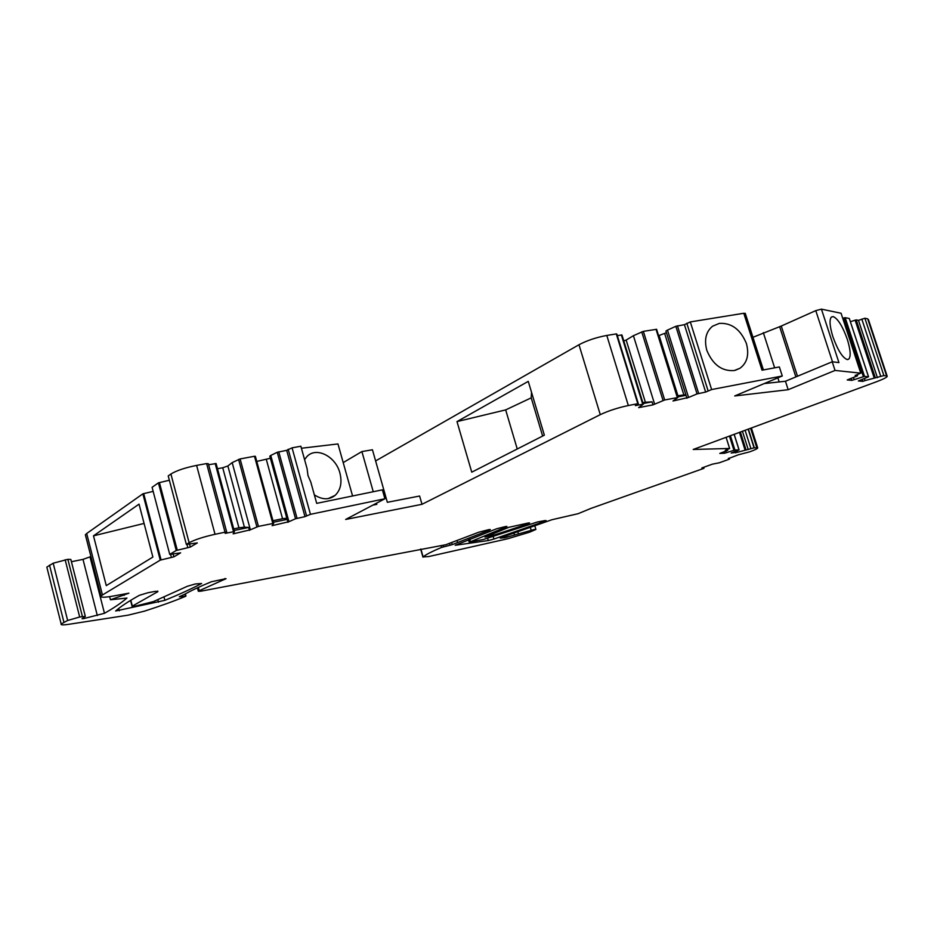 <?xml version="1.0" encoding="UTF-8"?>
<svg xmlns="http://www.w3.org/2000/svg" width="934" height="934" viewBox="0 0 934 934"><rect width="100%" height="100%" fill="white"/><g stroke="black" fill="none" stroke-linecap="round" stroke-linejoin="round"><path stroke-width="1.4" d="M782.272 375.993L711.626 389.548L690.308 321.926L743.791 313.264L762.027 370.203L779.365 366.945L782.272 375.993L734.719 395.958L788.179 389.712L785.459 381.247L764.175 383.582M785.459 381.247L832.217 361.785L835.043 370.436L860.774 373.156L841.067 313.252L821.43 309.142L815.779 310.625L781.268 326.048L752.944 337.302M821.43 309.142L838.93 362.59L832.217 361.785M373.25 491.728L361.902 451.566L372.444 449.768L387.341 502.305L419.623 496.024L421.993 504.302L345.662 519.456L384.913 498.756L310.45 514.33L304.974 516.642L295.518 518.767L288.933 521.697L270.767 455.453L277.235 452.278L295.518 518.767M273.662 523.355L258.438 526.391L250.382 529.8L232.181 462.599L240.108 458.933L254.492 456.271L255.367 456.306L273.662 523.32L272.109 525.655L288.933 521.697M250.382 529.8L233.15 533.851L234.422 531.574L225.164 533.361L226.74 532.252L225.036 532.193L215.03 534.295L196.607 465.401L206.612 463.568L225.036 532.193M189.135 542.724L170.91 474.017L168.213 475.92L186.345 544.405L189.135 542.724C194.797 539.7 203.437 536.887 215.03 534.295M186.345 544.405L197.331 542.923L190.314 547.091L176.246 550.488L169.743 554.411L180.612 552.846L173.887 556.851L160.251 560.131L102.436 594.981L86.687 533.512L142.867 493.829L160.251 560.131M728.31 458.419L729.524 459.038L729.232 458.08L729.256 459.201L719.285 462.797L712.42 464.151L701.843 467.969L703.979 468.238L703.687 467.304L703.711 468.413L590.965 508.388L578.099 513.7L551.889 519.736L502.048 537.237L500.25 538.147L505.177 537.657L534.05 529.555L535.894 529.45L529.648 532.17L507.944 538.696L428.659 556.571L423.125 556.933C425.729 554.656 431.87 551.492 441.56 547.441L452.266 544.627L489.334 530.162L490.327 529.555L488.902 529.613L478.862 532.182L445.763 544.744L200.775 591.21L198.335 591.28L199.234 590.72L226.051 578.671L211.469 581.719C199.958 586.459 191.061 590.638 184.745 594.246L179.27 596.744L185.539 596.336C174.46 600.982 160.753 605.921 144.408 611.163L128.145 615.156L68.719 624.321C63.01 625.173 60.5 625.044 61.165 623.959L67.657 620.491L79.682 617L85.321 616.393L82.075 618.728L83.698 618.6L104.468 613.299C113.913 607.929 121.408 602.839 126.954 598.052L110.445 599.78L128.904 593.172L113.166 596.055C104.375 597.608 100.335 597.608 101.059 596.079L102.436 594.981M728.38 458.617L738.304 454.811L749.745 451.822C755.256 449.803 757.906 448.472 757.696 447.853L751.38 427.982M748.134 429.173L754.065 447.853L757.696 447.853M754.065 447.853L737.58 452.243L737.113 450.748M734.182 434.333L739.098 449.896L731.17 453.025L737.58 452.243M739.098 449.896L734.906 450.001L724.551 453.247L719.787 453.41L727.446 450.421L725.309 450.281L729.606 448.46L693.191 449.476L876.349 381.808C884.229 378.83 887.814 376.892 887.125 376.005L868.445 319.603M886.599 375.877L867.709 318.833L864.896 318.237L883.879 375.585L887.125 376.005M883.879 375.585L865.082 380.57L864.429 378.585M849.333 318.587L868.55 376.787L858.346 380.967L862.841 381.376L865.082 380.57M868.55 376.787L864.51 376.379L851.878 380.383L847.208 379.951L857.062 375.993L855.159 375.445L860.774 373.156M788.179 389.712L835.043 370.436M711.626 389.548L705.637 392.082L697.056 393.914L688.568 397.464L667.483 330.111L675.842 326.305L697.056 393.914M677.78 397.487L656.602 329.305L677.874 397.522L673.005 400.99L688.568 397.464M677.874 397.522L664.669 399.974L653.006 404.866L638.646 407.644L643.316 404.177L635.365 405.613L637.805 403.71L628.337 405.531L606.796 335.446L616.288 333.905L637.805 403.71M421.993 504.302L600.27 414.649C608.466 410.797 617.829 407.749 628.337 405.531M528.329 522.993L529.625 522.935L527.29 524.044L493.526 535.287L485.015 537.073L508.948 527.278L528.329 522.993M157.881 591.642L155.686 591.292L147.981 592.728L139.388 595.308C128.518 601.344 120.603 606.575 115.641 610.988L164.886 600.329C179.375 594.386 191.622 588.77 201.627 583.493L195.323 583.96L187.372 586.272L153.351 601.613L135.792 606.026L132.336 606.108L157.881 591.642L157.718 591.024M505.644 527.208L506.975 526.461L505.609 526.519L496.654 528.761L455.197 545.281L488.272 540.553L493.934 539.046L543.903 521.592L546.063 520.553L544.814 520.612L537.354 522.001L483.217 539.537L469.977 541.953L505.644 527.208L505.446 526.554M847.266 339.194C842.538 326.118 837.833 318.576 833.151 316.579L831.307 317.105C829.217 319.907 829.754 326.48 832.918 336.824C837.821 350.297 842.596 357.874 847.255 359.555L848.808 359.088C851.014 356.333 850.5 349.69 847.266 339.194M743.791 313.264L745.297 313.439M734.287 370.529C722.005 371.487 712.852 364.774 706.84 350.402C704.014 339.696 705.941 331.628 712.607 326.188L719.308 323.397C731.497 322.697 740.522 329.398 746.394 343.478C749.337 354.57 747.212 362.824 740.02 368.229L734.287 370.529M372.829 505.131L376.811 504.36L376.484 503.204M310.45 514.33L292.073 447.841L300.853 446.23L307.088 468.693L307.987 475.558L310.788 482.049L316.696 503.356L382.38 489.848L384.913 498.756M292.073 447.841L286.68 450.34L277.235 452.278M304.974 516.642L286.68 450.34M287.952 522.328L269.809 456.177L270.767 455.453M273.37 522.269L287.147 519.386M232.181 462.599L227.873 465.984L244.404 527.138L238.929 527.815L222.724 467.759L217.494 468.728M234.13 530.477L248.631 527.441L244.404 527.138M248.631 527.441L249.436 530.419M234.422 531.551L216.104 463.544L208.609 464.735M226.717 532.123L208.352 463.766L206.612 463.568M170.91 474.017C176.444 470.619 185.014 467.747 196.607 465.401M189.52 544.102L190.314 547.091M186.963 544.44L187.792 547.593M169.358 480.239L158.406 482.855L176.246 550.488M158.406 482.855L152.09 487.314L169.743 554.411M173.887 556.851L173.14 554.014M171.401 557.341L170.618 554.352M153.164 491.377L142.867 493.829M93.493 535.836L106.278 585.618L152.872 557.061L139.038 504.138L93.493 535.836L144.081 523.437M85.648 535.929L85.356 534.797L86.687 533.512M124.187 595.367L123.86 594.094M90.925 556.536L82.998 559.384L71.416 561.719M82.402 616.475L67.867 559.314L70.844 559.454L85.274 616.218M67.867 559.314L53.18 563.214L46.828 567.101L47.062 568.035M457.578 542.502L457.111 540.914M748.367 429.091L754.298 447.783M748.239 449.616L742.437 431.286M735.782 452.873L735.338 451.449M725.881 451.052L726.372 452.605M724.084 451.776L724.551 453.247M726.092 437.322L729.606 448.46M864.896 318.237L858.474 320.362L856.221 319.907L850.384 321.67M877.411 377.675L858.474 320.362M862.841 381.376L862.222 379.496M849.345 318.517L845.177 317.665L842.737 318.319M853.478 377.476L854.166 379.554M851.236 378.41L851.878 380.383M690.308 321.926L684.424 324.67L675.842 326.305M705.637 392.082L684.424 324.67M686.957 398.293L665.919 331.033L667.483 330.111M677.687 396.915L686.023 395.304M656.602 329.305L643.351 331.348L633.415 335.691L654.582 404.037M633.415 335.691L626.165 340.069L645.382 402.25L642.826 402.601M643.117 403.558L652.072 401.842L645.382 402.25M652.072 401.842L653.006 404.866M643.222 404.142L621.939 334.956L617.304 335.586M600.27 414.649L578.975 344.739C586.996 340.513 596.277 337.407 606.796 335.446M578.975 344.739L375.608 460.929M528.259 381.364L544.359 435.174L471.752 472.172L456.995 421.596L528.259 381.364M343.198 462.587L361.902 451.566M626.165 340.069L623.772 340.887M658.587 335.691L666.444 332.691M227.873 465.984L222.724 467.759M256.757 461.419L270.381 458.255M352.573 495.977L337.968 443.942L301.413 448.25M304.566 459.598L306.889 456.598C316.229 446.37 335.773 456.352 339.918 473.071C342.241 482.528 340.665 489.953 335.178 495.335C329.118 500.075 322.172 499.9 314.338 494.833M286.82 518.183L282.547 518.709L266.365 459.621M272.95 520.717L282.547 518.709M233.71 528.901L238.929 527.815M677.337 395.782L685.848 394.743M517.249 448.985L505.668 409.898L456.995 421.596M542.631 436.05L531.212 397.849L505.668 409.898M531.212 397.849L531.528 392.292M677.897 395.677L659.147 335.598M683.84 394.872L664.716 333.707M832.498 361.808L815.779 310.625M797.496 376.239L781.268 326.048M795.873 376.916L779.633 326.655M779.166 381.936L777.859 377.838M774.636 367.833L763.323 332.656M288.162 449.242L306.504 515.685M278.741 451.799L297.047 518.312M254.492 456.271L272.81 523.39M240.108 458.933L258.438 526.391M238.579 459.4L256.897 526.869M215.182 463.521L233.512 531.621M159.422 482.539L177.273 550.173M143.684 493.584L161.068 559.898M104.468 613.299L90.073 557.096M97.334 615.564L82.998 559.384M83.698 618.6L83.476 617.724M79.682 617L65.146 559.758M67.657 620.491L53.18 563.214M63.932 622.231L49.525 565.128M185.434 596.044L184.932 594.141M225.071 579.278L224.872 578.531M199.234 590.72L198.358 587.381M489.334 530.162L489.159 529.566M452.266 544.627L451.811 543.039M450.095 545.293L449.651 543.751M443.51 546.845L443.055 545.258M441.56 547.441L441.035 545.643M423.125 556.933L420.884 549.064M531.166 530.232L530.267 527.196M518.358 533.618L517.763 531.598M514.447 534.773L513.91 532.964M507.279 537.12L506.812 535.521M505.177 537.657L504.757 536.256M756.785 447.713L750.609 428.262M745.11 430.294L750.936 448.67M740.382 432.045L745.974 449.686M739.459 432.384L745.017 449.908M734.124 434.357L739.028 449.884M730.4 435.734L734.906 450.001M729.454 436.085L733.926 450.235M727.504 449.511L727.726 450.211M861.813 319.101L880.774 376.46M856.221 319.907L875.228 377.453M855.112 320.128L874.119 377.698M849.31 318.494L868.515 376.776M845.177 317.665L864.51 376.379M844.044 317.887L863.378 376.624M857.202 374.697L857.517 375.678M686.817 323.269L708.1 390.832M677.43 325.803L698.655 393.436M656.03 329.282L677.325 397.534M643.351 331.348L664.669 399.974M641.74 331.85L663.047 400.464M621.344 334.932L642.72 404.2M527.29 524.044L527.045 523.238M493.526 535.287L493.035 533.594M132.336 606.108L130.818 600.258M164.886 600.329L163.964 596.826M158.488 602.208L157.811 599.605M119.283 610.789L118.688 608.466M543.903 521.592L543.67 520.822M493.934 539.046L493.164 536.396M488.272 540.553L487.571 538.171M470.339 541.253L469.72 539.105M763.405 369.946L745.25 313.299M101.059 596.079L85.356 534.797M110.445 599.78L109.64 596.651M61.165 623.959L46.828 567.101M185.948 596.044L185.387 593.884M198.335 591.28L197.413 587.813M422.962 557.178L420.662 549.099M535.894 529.45L534.762 525.632M727.563 449.488L727.796 450.223M726.103 437.322L729.641 448.542M857.237 374.686L857.564 375.69M621.939 334.956L643.316 404.177M616.837 334.057L638.331 403.792M132.091 606.318L130.562 600.422M469.113 541.942L468.436 539.618M848.808 359.088L847.64 359.578M740.02 368.229L735.163 370.343M335.178 495.335L328.173 498.604"/></g></svg>
